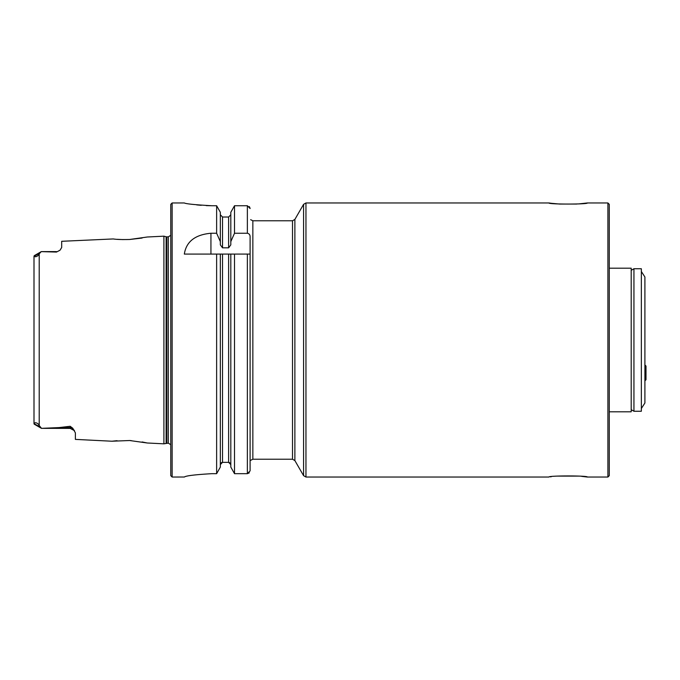 <?xml version="1.0" encoding="UTF-8"?>
<svg xmlns="http://www.w3.org/2000/svg" width="680" height="680" viewBox="0 0 680 680"><rect width="100%" height="100%" fill="white"/><g stroke="black" fill="none" stroke-linecap="round" stroke-linejoin="round"><path stroke-width="1.02" d="M250.656 460.317L252.85 459.221L292.51 459.221L292.51 220.779L294.882 219.41L303.586 204.331L305.957 202.963L305.957 477.037L548.981 477.037C547.783 475.575 588.514 475.567 587.35 477.037L581.638 476.357M578.825 476.102L557.438 476.111M551.242 476.739L550.409 476.841M578.816 203.898L587.35 202.963C588.54 204.425 547.791 204.433 548.981 202.963L550.502 203.167M551.242 203.26L552.211 203.38M552.262 203.388L559.674 204.051L576.649 204.051M170.765 444.677L168.3 443.139L163.906 443.827L163.906 236.173L147.28 237.005L129.642 239.479C121.967 239.666 116.509 239.487 113.254 238.944L61.684 241.298L61.684 247.52L60.018 250.223L56.474 252.059L41.259 251.634L39.211 253.819C38.743 255.96 34.331 257.916 34.791 255.926L34 256.19L34 264.988M34 415.012L34 423.742L34.612 423.827C33.932 421.914 38.123 422.688 39.211 425.519L41.523 428.349L59.084 427.584L70.176 426.284L72.769 428.23L75.386 432.854L75.386 439.39L111.885 441.218L129.642 440.521L147.28 442.994L142.12 441.949M117.087 239.317L123.173 239.598M129.914 239.462L142.103 238.051M117.07 440.683L111.885 441.218M131.231 440.614L129.617 440.521M34 256.19L34.791 255.926L34 256.19L34 423.742L39.839 426.666M249.305 472.855L247.367 473.679L234.515 473.679L247.367 473.679L250.104 470.866L250.104 236.784C250.104 234.838 249.186 233.656 247.367 233.249L247.367 205.734L234.515 205.734L230.809 212.287L234.515 205.734L234.515 233.249L247.367 233.249M234.515 473.679L230.809 467.092L234.515 473.679L234.515 254.082L250.104 254.082M230.809 254.082L234.515 254.082L228.616 254.082L230.809 254.082L230.809 467.092M229.483 462.527L230.809 464.601L228.616 462.34L222.53 462.34L220.337 464.601M220.337 467.092L216.631 473.679L220.337 467.092L220.337 254.082L228.616 254.082L228.616 462.34M216.631 233.249L220.337 241.621L220.337 212.287L216.631 205.734L216.631 233.249L210.936 233.249C195.109 234.702 186.244 241.647 184.331 254.082L220.337 254.082L216.631 254.082L216.631 473.679L211.735 473.679C195.092 474.648 185.954 475.754 184.331 477.012L172.133 477.037L170.765 475.668L170.765 204.331L172.133 202.963L172.133 477.037M250.104 460.317L250.104 470.866M250.104 208.531L247.367 205.734M249.314 206.567L250.087 208.25M220.337 241.621L220.337 244.859L222.53 247.834L228.616 247.834L230.809 244.859L230.809 212.287M230.809 241.621L234.515 233.249M230.809 214.769L228.616 217.013L222.53 217.013L220.337 214.769M220.966 463.021L221.68 462.519M206.269 205.623L211.735 205.734C195.092 204.807 185.954 203.881 184.331 202.963C185.929 203.881 195.058 204.799 211.735 205.734L216.631 205.734L220.337 212.287M184.331 477.012L184.331 477.037C185.92 475.762 195.058 474.648 211.735 473.679M196.681 204.893L201.203 205.317M34.23 255.672L41.259 251.634M74.468 430.644L70.176 428.392L41.523 428.349M609.271 340L609.271 475.668L607.903 477.037L607.903 202.963L609.271 204.331L609.271 340M609.271 411.808L631.202 411.808L631.202 268.192L609.271 268.192M633.938 268.745L633.938 411.255L641.342 411.255L641.342 268.745L633.938 268.745L631.202 270.325M641.342 271.481L644.904 276.998L644.904 403.002L641.342 408.519M644.904 364.939L646 366.036L646 379.738L644.904 380.834M39.211 425.519L39.211 253.819M247.367 473.679L247.367 254.082M222.53 462.34L222.53 254.082M252.85 459.221L252.85 220.779L250.656 219.682M228.616 247.834L228.616 217.013M222.53 247.834L222.53 217.013M168.3 443.139L168.3 236.861L170.765 235.323M166.829 443.139L166.829 236.861L168.3 236.861M166.115 443.233L166.115 236.768L166.829 236.861M210.936 233.249L210.936 254.082M60.018 250.223L56.474 252.059M34.791 255.926L39.423 253.419M72.769 428.23A5.21 4.896 0 0 0 70.176 427.584L70.176 426.284M70.865 428.434L70.184 428.392L70.176 427.584L59.084 427.584M303.586 204.331L303.586 475.668L305.957 477.037M294.882 219.41L294.882 460.589L303.586 475.668M587.35 477.037L607.903 477.037M305.957 202.963L548.981 202.963M587.35 202.963L607.903 202.963M147.28 442.994L163.906 443.827M184.331 202.963L172.133 202.963M292.51 220.779L252.85 220.779M166.115 236.768L163.906 236.173M41.259 251.608L56.474 251.608M34.17 424.142L41.523 428.392M72.088 428.749L72.692 429.037M73.321 429.445L74.171 430.253M292.51 459.221L294.882 460.589M631.202 409.675L633.938 411.255"/></g></svg>
